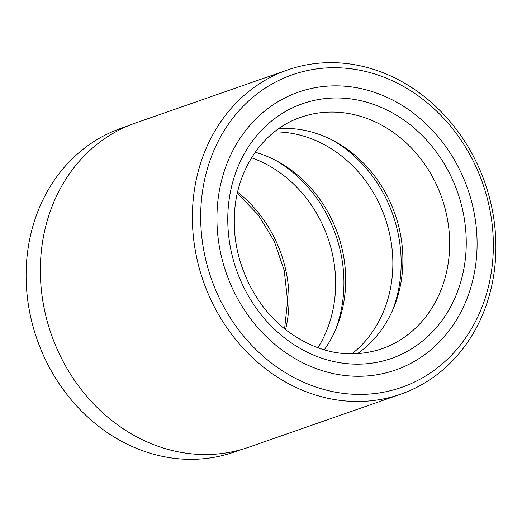 <?xml version="1.0" encoding="UTF-8"?>
<svg xmlns="http://www.w3.org/2000/svg" width="522" height="522" viewBox="0 0 522 522"><rect width="100%" height="100%" fill="white"/><g stroke="black" fill="none" stroke-linecap="round" stroke-linejoin="round"><path stroke-width="0.78" d="M128.079 125.867L121.15 128.288A171.457 148.933 70.8 0 0 26.1 275.029A171.457 148.933 70.8 0 0 234.137 452.059L241.073 449.638M493.349 245.686A165.572 143.824 70.8 0 0 347.293 68.369A165.572 143.824 70.8 0 0 200.67 216.447A165.572 143.824 70.8 0 0 346.725 393.764A165.572 143.824 70.8 0 0 493.349 245.686M192.377 216.904A171.705 149.148 -109.2 0 1 287.563 69.948A171.705 149.148 -109.2 0 1 495.9 247.232A171.705 149.148 -109.2 0 1 400.72 394.182A171.705 149.148 -109.2 0 1 192.377 216.904M477.088 244.061A147.178 127.844 -109.2 0 1 395.506 370.026A147.178 127.844 -109.2 0 1 216.93 218.072A147.178 127.844 -109.2 0 1 298.512 92.107A147.178 127.844 -109.2 0 1 477.088 244.061A147.178 127.844 -109.2 0 1 395.506 370.026A147.178 127.844 -109.2 0 1 216.93 218.072A147.178 127.844 -109.2 0 1 298.512 92.107A147.178 127.844 -109.2 0 1 477.088 244.061M400.72 394.182L248.681 447.243A171.705 149.148 -109.2 0 1 40.344 269.965A171.705 149.148 -109.2 0 1 135.524 123.009L287.563 69.948M324.188 349.903A122.644 106.534 70.8 0 0 345.681 280.19A122.644 106.534 70.8 0 0 255.206 152.235M317.878 347.841A122.644 106.534 70.8 0 0 335.639 283.694A122.644 106.534 70.8 0 0 251.552 157.774M351.841 353.903A122.644 106.534 70.8 0 0 392.864 263.727A122.644 106.534 70.8 0 0 274.357 131.896M357.368 353.733A122.644 106.534 70.8 0 0 402.899 260.224A122.644 106.534 70.8 0 0 278.794 128.588M335.091 330.889A128.497 111.617 70.8 0 0 343.946 283.12A128.497 111.617 70.8 0 0 275.57 160.332M392.309 310.923A128.497 111.617 70.8 0 0 401.164 263.147A128.497 111.617 70.8 0 0 332.788 140.366M237.588 192.148A122.644 106.534 -109.2 0 1 289.025 299.961A122.644 106.534 -109.2 0 1 285.567 329.617M449.67 243.898A122.644 106.534 70.8 0 0 300.861 117.274C261.881 130.18 233.889 172.815 234.293 221.178C233.869 262.586 254.384 305.559 286.069 330.015C317.095 353.14 348.964 359.423 381.686 348.866A122.644 106.534 70.8 0 0 449.67 243.898M227.768 219.155A134.911 117.189 -109.2 0 1 347.241 98.501A134.911 117.189 -109.2 0 1 466.25 242.984A134.911 117.189 -109.2 0 1 346.778 363.632A134.911 117.189 -109.2 0 1 227.768 219.155M284.588 328.827L287.602 301.024L284.236 270.494L274.226 241.131L258.233 214.862L237.314 193.375"/></g></svg>
